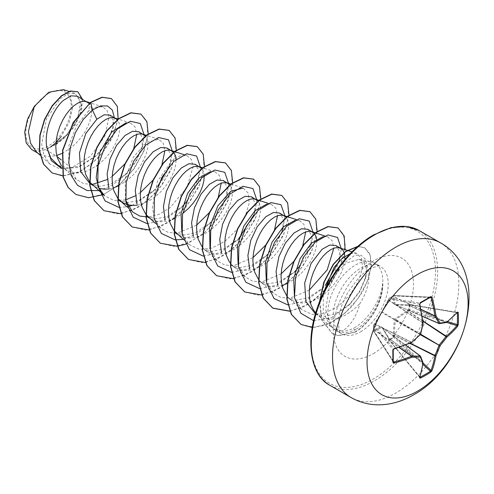 <?xml version="1.0" encoding="UTF-8"?>
<svg xmlns="http://www.w3.org/2000/svg" width="494" height="494" viewBox="0 0 494 494"><rect width="100%" height="100%" fill="white"/><g stroke="black" fill="none" stroke-linecap="round" stroke-linejoin="round"><path stroke-width="0.37" stroke-dasharray="2.47 1.85" d="M374.174 324.657A0.766 0.58 40.4 0 1 374.816 324.225L389.111 299.123A0.766 0.611 -80.7 0 1 389.488 298.141L393.903 295.591A0.766 0.537 -87.4 0 1 394.601 295.955L394.095 297.042L395.114 304.477L408.18 304.965L409.693 304.458L409.859 309.905L409.52 310.905L407.822 311.3L395.404 319.643L394.095 335.08L394.601 336.747L393.625 336.988A0.766 0.426 -116.3 0 0 393.903 337.544L389.488 340.088A0.766 0.457 -123.8 0 1 389.167 339.563L393.625 336.988L393.162 335.062L394.274 320.019L394.873 318.988L407.34 310.504L409.242 309.936L409.242 304.792L407.34 305.261L394.873 304.854L394.274 304.508L393.162 297.073L393.625 295.77L389.167 298.345L382.035 311.578L373.544 325.398L373.544 330.548L374.44 329.492L381.436 326.744L382.035 327.09L388.624 337.68L389.111 339.915L388.611 338.248L382.121 327.652L374.878 330.319L374.193 331.301A0.766 0.537 -32.6 0 1 373.532 330.894L373.532 325.781L393.175 349.777A141.895 44.337 76.6 0 1 393.175 361.645L393.811 362.034M419.962 377.027L389.111 339.915L419.672 376.965A0.766 0.568 17.6 0 1 419.82 377.484M374.44 324.255A0.766 0.377 28.4 0 1 374.458 324.107L373.655 325.114A0.766 0.766 0 0 0 373.476 325.577A0.766 0.475 1.6 0 1 373.544 325.398A0.766 0.58 40.4 0 1 374.193 324.959L374.816 324.225L411.576 342.416A142.136 74.6 175.8 0 1 393.811 348.925L393.175 349.777A0.766 0.414 -1.3 0 1 393.236 349.925M393.249 361.157L374.193 331.301A0.766 0.556 -142.3 0 1 373.544 330.548A0.766 0.408 -1.5 0 0 373.47 330.727L373.476 325.589A0.766 0.766 0 0 0 373.476 325.589A0.766 0.475 1.6 0 0 373.532 325.781A0.766 0.611 -39.3 0 1 374.193 324.959L393.996 349.005M48.498 93.483A32.11 18.537 120 0 0 25.793 132.806A32.11 18.537 120 0 0 48.498 145.915A32.11 18.537 120 0 0 71.204 106.593A32.11 18.537 120 0 0 48.498 93.483M382.702 283.834L382.819 283.902A38.822 22.415 -60 0 1 355.371 331.999A38.822 22.415 -60 0 1 354.76 332.345L353.753 328.084C349.746 330.282 345.825 331.283 342.002 331.085C344.608 329.881 347.325 327.516 350.16 324.008C354.408 318.716 357.724 311.745 360.114 303.088A34.716 20.044 -60 0 0 362.911 261.246L359.021 259.294L347.023 262.87C339.718 268.112 333.814 276.202 329.313 287.144L325.688 309.787L332.061 327.201L336.76 330.974A38.878 22.446 -60 0 1 335.883 330.511A38.878 22.446 -60 0 1 332.548 327.775A38.878 22.446 -60 0 1 331.036 295.974A38.878 22.446 -60 0 1 355.322 265.099A38.878 22.446 -60 0 1 370.722 261.653A38.878 22.446 -60 0 1 374.761 263.172A38.878 22.446 -60 0 1 382.702 283.834L382.578 283.433A38.822 22.415 -60 0 1 355.137 331.863A38.822 22.415 -60 0 1 354.525 332.215L338.112 335.556L332.061 333.351L338.347 335.692L354.76 332.345L355.594 329.442C348.745 333.129 342.472 333.641 336.76 330.974M382.819 283.902C382.282 300.605 370.049 321.403 356.205 329.097L355.594 329.442M382.578 283.433C381.263 299.667 368.228 320.044 354.365 327.738L353.753 328.084M315.271 313.801L324.805 316.265L335.698 313.857L350.37 303.699L359.842 291.571L365.375 278.684L366.27 268.038L362.911 261.246M315.685 312.924L320.322 316.716L324.922 318.599L330.041 319.278L335.531 318.741L341.2 317.031C348.177 314.135 354.482 309.485 360.114 303.088M36.272 151.738L39.409 154.023L47.128 156.462L56.001 155.703L45.565 149.682A34.716 20.044 120 0 0 48.647 148.126A34.716 20.044 120 0 0 48.795 148.039L65.214 136.968L76.978 120.697L81.177 105.234L77.305 96.244M57.045 156.542L56.001 155.703L56.779 155.48M58.181 165.373L68.283 168.108L79.793 166.114L96.454 155.456L107.056 142.395L112.731 129.07L113.132 120.19L109.927 115.083M61.318 165.465L63.751 168.102L66.925 170.418L71.519 172.301L76.644 172.98L82.128 172.443L87.796 170.733L96.386 166.064M90.032 183.762L99.782 186.3L110.903 184.071L126.445 173.647L136.344 161.18L141.963 148.077L142.568 137.764L138.82 131.762M89.476 181.718L89.717 182.027M91.903 184.361L95.076 186.676L99.121 188.405M109.199 188.899L113.089 187.992M118.183 200.014L127.927 202.54L139.061 200.329L154.603 189.906L164.521 177.402L170.121 164.323L170.714 154.005L166.978 148.015M117.628 197.971L117.868 198.279M137.381 205.146L144.112 203.244L149.775 200.441L155.264 196.68L160.383 192.117L164.984 186.954L168.917 181.403L172.066 175.703L174.345 170.084L175.691 164.792L176.086 159.42M146.341 216.273L156.055 218.799L167.219 216.582L182.755 206.165L192.672 193.66L198.273 180.582L198.872 170.288L195.13 164.274M145.786 214.229L146.026 214.538M148.219 216.872L151.386 219.188L155.987 221.071L161.112 221.744L166.595 221.207L172.264 219.497M174.493 232.526L184.237 235.064L195.371 232.841L210.913 222.411L220.812 209.938L226.431 196.834L227.036 186.528L223.288 180.526M173.937 230.482L174.184 230.791M176.37 233.125L179.544 235.44L184.145 237.324L189.27 238.003L194.753 237.466L200.422 235.755L206.091 232.952L211.574 229.185L216.699 224.628L221.293 219.466L225.227 213.914L228.376 208.209L230.655 202.596L232.007 197.304L232.415 192.555L231.896 188.547L229.926 184.737M202.095 246.741L204.528 249.384L207.702 251.693L202.651 248.778L212.395 251.304L223.529 249.093L239.065 238.67L248.982 226.178L254.583 213.093L255.182 202.768L251.44 196.785M207.702 251.693L212.297 253.583L217.422 254.256L222.905 253.718L228.574 252.008L234.242 249.204L239.726 245.444L244.851 240.881L249.451 235.718L253.385 230.167L256.534 224.467L258.807 218.854L260.159 213.556L260.566 208.808L260.054 204.806L258.084 200.996M230.494 263.302L232.68 265.636L235.854 267.952L230.809 265.037L240.522 267.563L251.681 265.346L267.223 254.929L277.146 242.418L282.741 229.346L283.334 219.052L279.598 213.038M235.854 267.952L240.454 269.835L245.58 270.514L251.063 269.977L256.732 268.261L262.4 265.463L267.884 261.697L273.009 257.139L277.609 251.971L281.537 246.426L284.686 240.72L286.965 235.107L288.317 229.815L288.724 225.066L288.206 221.059L286.236 217.249M258.405 279.252L260.838 281.889L264.012 284.204L258.961 281.29L268.699 283.828L279.839 281.605L295.375 271.181L305.273 258.708L310.893 245.604L311.504 235.305L307.75 229.296M264.012 284.204L268.613 286.094L273.732 286.767L282.018 285.526M286.563 295.505L288.99 298.148L292.164 300.463L287.119 297.549L296.863 300.074L307.99 297.857L323.533 287.434L333.444 274.948L339.051 261.857L339.65 251.526L335.908 245.549M292.164 300.463L296.764 302.347L301.89 303.026L307.373 302.489L313.042 300.772L318.71 297.975L324.194 294.208L329.319 289.651L333.919 284.482L337.847 278.937L340.996 273.231L343.274 267.618L344.985 259.424M62.028 153.43L70.796 147.91L75.922 143.353L80.516 138.184L84.449 132.639L87.599 126.933L89.877 121.32L91.229 116.028L91.637 111.273L91.118 107.272L89.148 103.462M98.281 164.687L104.073 159.605L108.674 154.443L112.607 148.892L115.757 143.192L118.029 137.573L119.381 132.281L119.789 127.532L119.276 123.531L117.306 119.715M118.338 185.942L127.106 180.421L132.231 175.858L136.832 170.696L140.759 165.144L143.908 159.445L146.187 153.832L147.539 148.533L147.947 143.785L147.428 139.783L145.464 135.974M174.648 218.453L182.749 213.451M204.238 175.673L203.738 172.295L201.774 168.485M287.267 283.476L296.042 277.955L301.161 273.392L305.761 268.23L309.695 262.678L312.844 256.979L315.116 251.36L316.469 246.068L316.858 240.695M90.612 102.332L88.198 111.36L95.941 107.062L102.61 106.871L107.019 110.335L109.069 116.874L104.913 135.998L90.785 155.919L71.26 168.022L59.484 168.738L49.875 164.045L44.194 155.752L41.7 144.588L46.485 118.795L60.429 98.565L68.209 93.78L74.915 93.354L80.578 101.468L77.879 117.226L66.863 134.627L50.363 147.138L55.989 142.426M63.362 89.667L70.444 95.947L72.538 107.754L69.172 122.358L61.194 136.43A34.506 19.921 120 0 1 38.304 151.183L31.696 149.571M71.26 168.022L61.361 160.031M38.304 151.183L45.565 149.682M114.299 117.603L113.231 126.983L106.753 142.26L95.546 156.326L78.114 167.552L61.509 168.417M118.159 119.048L111.761 138.944L98.263 158.068L80.652 171.504L62.787 175.907M82.442 99.214L81.263 112.021L74.217 126.779L62.652 139.821L48.795 148.039M111.36 98.584L117.097 106.321L117.912 119.005L113.564 134.436L104.574 150.096L92.156 163.483L78.009 172.505L64.029 175.79L52.043 172.869M77.811 91.779L82.405 100.529L79.96 115.077L70.833 130.972L57.131 143.612M55.859 144.409L48.875 148.015M50.363 147.138L50.74 147.051M342.002 331.085L330.776 326.738L323.249 312.628L323.286 293.133M350.265 253.595L356.625 253.366L361.676 258.467L362.442 268.483L358.409 281.481L349.956 294.906L338.205 306.206L324.854 313.19L311.949 314.388L301.488 309.448L294.473 297.542M323.224 236.552L327.59 236.824L332.159 240.732L333.833 248.216M309.287 290.126L289.731 298.265L280.74 297.407L273.336 293.195L266.315 281.29M295.072 220.293L299.432 220.571L304.001 224.474L305.681 231.958M302.705 246.012L293.825 261.412M281.129 273.874L261.61 282.006L252.601 281.166L245.178 276.943L238.164 265.037M266.902 204.041L271.28 204.312L275.837 208.202L277.523 215.705M274.541 229.772L265.673 245.154M252.977 257.621L233.452 265.747L224.492 264.92L217.027 260.684L210.006 248.76M231.062 184.169L243.122 188.06L248.266 193.191L249.137 203.256L245.209 216.279L236.879 229.704L225.233 241.06L212.031 248.074L199.28 249.34L188.869 244.431L181.854 232.538M210.605 171.529L214.964 171.801L219.527 175.697L221.213 183.194M218.237 197.254L217.798 198.322M210.104 211.66L209.363 212.642M196.661 225.11L177.087 233.242L168.121 232.39L160.717 228.172L154.826 219.552L152.337 207.918L157.469 181.347L171.931 160.735L179.94 155.9L186.812 155.548L191.339 159.383L193.055 166.688L186.973 187.603L169.936 207.77L159.204 214.248L148.391 217.033M125.544 200.021L125.124 178.661L133.38 157.123L146.446 142.42L158.654 139.296L163.224 143.198L164.91 150.682M161.927 164.737L161.489 165.811M153.795 179.155L153.047 180.137M140.352 192.598L135.356 195.84M125.525 199.903L113.91 200.41L104.401 195.661M126.131 122.765L130.502 123.037L135.053 126.921L136.752 134.424M133.763 148.496L124.896 163.878M112.2 176.346L107.198 179.588M92.088 184.521L83.449 183.558L76.249 179.408L68.635 165.058L68.981 145.322L76.496 125.637L88.198 111.36M98.806 190.604L111.922 185.423L124.358 175.722L135.955 160.828L142.772 144.958L144.162 134.856M118.838 207.357L127.112 206.825M132.009 205.461L152.516 191.975L157.919 185.979M169.343 166.194L170.924 161.211L172.32 151.115M146.99 223.615L163.959 220.17L180.668 208.233L182.582 206.257M186.071 202.237L199.082 177.47L200.478 167.367M183.422 239.337L196.464 234.137L208.826 224.486L220.423 209.592L227.24 193.722L228.629 183.626M203.306 256.127L220.268 252.681L238.293 239.405M253.811 214.958L255.392 209.981L256.787 199.879M231.458 272.379L248.426 268.934L265.142 256.991L275.164 244.635L281.969 231.211M283.068 227.925L284.939 215.897M259.616 288.632L276.578 285.192L294.597 271.922M298.697 267.26L311.702 242.492L313.097 232.39M287.767 304.891L304.736 301.445L321.452 289.503L325.206 285.476M339.384 260.437L341.249 248.649M313.622 320.705L331.326 317.722L348.634 305.434L359.564 291.324L365.937 276.591L367.27 266.698L365.579 259.325L361.275 255.305L355.044 255.108L340.434 265.858L329.313 287.144M103.289 194.661L119.739 184.472L133.979 169.034L143.921 151.121L148.212 133.923M120.894 213.754L140.049 206.467L157.821 190.808L170.72 170.547L176.346 150.497M149.046 230.013L168.287 222.671L186.114 206.9L198.996 186.534L204.522 166.435M185.553 244.264L202.559 234.582L217.49 219.101L228.037 200.755L232.655 183.002M205.362 262.524L224.597 255.182L242.424 239.411L255.312 219.046L260.838 198.946M233.681 278.758L252.885 271.354L270.65 255.583L283.488 235.249L288.99 215.199M261.672 295.035L280.907 287.693L298.734 271.922L311.621 251.557L317.148 231.458M289.997 311.269L308.688 304.181L326.126 289.07L339.032 269.415L345.108 249.649M312.257 327.516L325.805 325.145L339.6 317.704L352.185 306.261L362.256 292.374L368.857 277.844L371.439 264.525L369.957 254.095L364.85 247.852L357.699 246.469M319.803 301.136L321.767 319.661L332.295 333.487M75.761 194.383L89.216 197.606L104.753 193.796L120.277 183.682L133.707 168.948L143.279 151.979L147.811 135.492L146.879 122.142L140.895 114.095M103.925 210.642L117.381 213.859L132.911 210.049L148.435 199.934L161.865 185.194L171.437 168.226L175.969 151.744L175.037 138.394L169.047 130.354M132.077 226.894L145.532 230.118L161.063 226.308L176.586 216.193L190.017 201.459L199.595 184.49L204.121 168.003L203.188 154.653L197.205 146.607M160.235 243.153L173.69 246.37L189.221 242.56L204.744 232.446L218.181 217.706L227.753 200.737L232.279 184.256L231.346 170.905L225.357 162.859M188.387 259.406L201.842 262.629L217.372 258.819L232.896 248.704L246.333 233.971L255.904 217.002L260.431 200.515L259.504 187.164L253.515 179.118M216.545 275.664L230 278.882L245.53 275.072L261.054 264.957L274.491 250.217L284.062 233.248L288.589 216.767L287.656 203.417L281.666 195.371M244.697 291.917L258.152 295.14L273.688 291.324L289.212 281.209L302.643 266.476L312.214 249.507L316.747 233.026L315.814 219.676L309.824 211.63M289.929 311.109L303.199 306.947L316.327 298.345L328.059 286.329L337.279 272.299L343.151 257.862L345.195 244.684L343.349 234.286L337.976 227.882M301.013 324.428L314.45 327.355L329.782 323.261L344.861 313.184L357.718 298.895L366.758 282.735L370.969 267.291L370.092 254.978L364.615 247.716L357.897 246.302M319.501 301.896L321.656 319.877L332.061 333.351M456.888 312.511A142.136 74.6 175.8 0 1 446.236 322.409L408.007 304.878L409.347 304.483L456.888 312.511A0.766 0.568 -137.6 0 0 457.407 312.375L409.693 304.458A0.766 0.766 0 0 0 409.347 304.483L409.242 304.792A0.766 0.457 3.8 0 1 409.859 304.804L457.086 312.727M446.545 322.415A0.766 0.519 -128.7 0 1 446.236 322.409A0.766 0.469 -65.4 0 1 446.033 322.477A0.766 0.636 -101.1 0 0 446.341 322.508M407.902 305.187L407.698 304.922A0.766 0.408 -87.4 0 1 407.822 304.965L446.033 322.477A142.056 37.069 -167.6 0 1 439.215 323.589L395.404 304.644A0.766 0.5 -90.9 0 0 395.231 304.6L395.231 304.6A0.766 0.5 -90.9 0 0 394.873 304.854M431.027 297.579L430.373 297.221A141.895 44.337 163.4 0 1 425.353 300.204A141.895 44.337 163.4 0 1 420.091 303.155L419.672 304.131A142.136 74.6 64.2 0 1 422.92 322.767A0.766 0.488 -56.3 0 1 422.876 323.033A142.056 99.603 87.7 0 1 420.437 334.098A0.766 0.5 -60 0 1 420.141 334.605A142.056 99.603 152.3 0 1 411.78 342.249A0.766 0.488 -63.7 0 1 411.576 342.416A0.766 0.352 67.2 0 0 411.823 342.472M382.035 327.09A0.766 0.5 -29.1 0 0 382.121 327.652L420.437 356.118A142.056 37.069 47.6 0 1 422.876 362.584A0.766 0.469 -54.6 0 1 422.92 362.794A142.136 74.6 64.2 0 1 419.672 376.965M423.099 363.084L394.601 336.747L393.903 337.544L422.907 364.35M388.624 299.691A0.766 0.377 31.6 0 0 388.5 299.784L388.5 299.784A0.766 0.377 31.6 0 0 388.611 300.21L423.037 323.119M423.092 322.959A0.766 0.352 -7.2 0 0 422.92 322.767L388.784 300.037A0.766 0.58 -160.4 0 1 388.648 299.494L388.648 299.494A0.766 0.58 -160.4 0 1 388.84 299.259M382.035 311.578A0.766 0.315 23.9 0 0 381.967 311.646A0.766 0.315 23.9 0 0 382.121 311.98L420.629 334.308M419.838 304.255L389.111 299.123A0.766 0.58 -160.4 0 1 389.167 298.345A0.766 0.475 -121.6 0 1 389.297 298.185A0.766 0.766 0 0 0 388.976 298.58L381.467 312.517A0.766 0.315 36.1 0 1 381.831 312.48L420.425 334.666M381.436 312.609A0.766 0.315 36.1 0 1 381.467 312.517L374.458 324.107A0.766 0.377 28.4 0 1 374.878 323.984L411.934 342.348M429.984 297.53L394.601 295.955A0.766 0.556 22.3 0 0 393.625 295.77A0.766 0.408 -118.5 0 1 393.743 295.616L389.297 298.185A0.766 0.475 -121.6 0 1 389.488 298.141L420.091 303.155A0.766 0.414 61.3 0 0 420.252 303.131M420.894 309.33L394.212 296.9A0.766 0.556 22.2 0 0 393.236 296.721M420.937 309.547L394.095 297.042A0.766 0.679 -3.1 0 0 393.162 297.073M422.117 316.154L395.114 304.477A0.766 0.636 -15.3 0 0 394.274 304.508M374.174 329.739A0.766 0.556 -142.2 0 0 374.816 330.492L398.924 347.381M422.129 316.246L395.194 304.6L407.698 304.922A0.766 0.408 -87.4 0 0 407.34 305.261M374.44 329.492A0.766 0.679 -116.9 0 0 374.878 330.319L399.133 347.313M381.436 326.744A0.766 0.636 -104.7 0 0 381.831 327.485L405.444 345.028M388.624 337.68A0.766 0.408 -32.6 0 0 388.512 338.162L381.979 327.491L405.531 344.997M388.84 338.205L388.512 338.162A0.766 0.408 -32.6 0 0 388.611 338.248L422.876 362.584A0.766 0.636 -18.9 0 1 423.055 362.831M419.814 377.502L389.105 340.119A0.766 0.766 0 0 1 388.951 339.81L388.784 338.557L422.92 362.794A0.766 0.519 8.7 0 1 423.086 363.053M446.582 322.415L409.52 310.905L409.242 309.936A0.766 0.426 -3.7 0 1 409.859 309.905L447.583 321.619M422.815 320.847L408.18 311.232L407.902 310.263M422.858 321.18L407.822 311.3L407.34 310.504M420.653 334.222L394.873 318.988M420.363 334.728L394.274 320.019M393.236 335.667L394.212 335.42L409.859 343.293M410.168 343.163L394.095 335.08L393.162 335.062M393.243 361.892L373.594 331.116A0.766 0.766 0 0 1 373.476 330.745A0.766 0.766 0 0 0 373.476 330.745A0.766 0.408 -1.5 0 0 373.532 330.875A0.766 0.537 -32.6 0 1 373.532 330.875L393.175 361.645M440.364 242.789A89.334 51.58 -60 0 1 454.06 314.375A89.334 51.58 -60 0 1 395.7 393.094A89.334 51.58 -60 0 1 351.03 397.522M329.782 385.252A89.334 51.58 120 0 0 374.452 380.825A89.334 51.58 120 0 0 432.812 302.106A89.334 51.58 120 0 0 419.116 230.519M373.365 235.57A87.802 50.691 120 0 0 311.282 343.108A87.802 50.691 120 0 0 373.365 378.954A87.802 50.691 120 0 0 435.455 271.416A87.802 50.691 120 0 0 373.365 235.57M360.731 331.709A38.878 22.446 120 0 0 386.135 297.45A38.878 22.446 120 0 0 380.17 266.297A38.878 22.446 120 0 0 360.731 268.223A38.878 22.446 120 0 0 335.333 302.482A38.878 22.446 120 0 0 341.292 333.635A38.878 22.446 120 0 0 360.731 331.709M373.365 353.593A56.748 32.765 120 0 0 413.49 284.093A56.748 32.765 120 0 0 373.365 260.931A56.748 32.765 120 0 0 333.24 330.424A56.748 32.765 120 0 0 373.365 353.593M430.62 297.153L394.144 295.523A0.766 0.766 0 0 0 393.743 295.616A0.766 0.408 -118.5 0 1 393.903 295.591L430.373 297.221M335.883 330.511L341.292 333.635C342.577 334.555 336.402 333.061 339.489 313.894C340.94 306.78 343.818 299.494 348.109 292.047L357.699 279.011C361.935 274.51 365.924 271.212 369.666 269.107C383.789 263.123 378.54 267.334 380.17 266.297L374.761 263.172M359.027 259.27L370.722 261.653M315.4 313.875L320.322 316.716M61.41 167.238L66.925 170.418M93.378 185.695L95.076 186.676M149.688 218.206L151.386 219.188M177.846 234.459L179.544 235.44M312.208 231.865L312.801 232.211M49.875 164.045L40.07 155.178M74.915 93.347L68.95 91.427M37.723 153.054L39.409 154.023M330.776 326.738L317.148 314.4M356.625 253.36L351.969 251.86M301.482 309.448L288.99 298.148M327.59 236.824L324.712 235.897M273.33 293.195L260.838 281.889M299.432 220.571L296.554 219.639M245.178 276.943L232.68 265.636M271.28 204.312L268.396 203.386M217.02 260.684L204.528 249.384M188.869 244.431L183.509 239.584M214.964 171.801L202.614 167.824M160.711 228.172L155.351 223.325M186.812 155.548L183.935 154.622M132.553 211.92L127.193 207.072M158.654 139.289L146.304 135.313M130.502 123.037L118.437 119.147M76.243 179.408L63.751 168.102M102.61 106.865L89.994 102.801M332.048 327.207L332.548 327.775M124.358 175.722L126.458 173.66M142.772 144.958L141.969 148.077M152.516 191.975L154.616 189.912M170.924 161.211L170.121 164.323M180.668 208.233L182.768 206.171M199.082 177.47L198.279 180.582M208.826 224.486L210.926 222.424M227.24 193.722L226.437 196.834M236.978 240.745L239.077 238.682M255.392 209.981L254.589 213.093M265.142 256.991L267.235 254.935M283.55 226.233L282.747 229.346M293.294 273.25L295.387 271.194M311.702 242.492L310.899 245.604M321.452 289.503L323.545 287.446M339.86 258.739L339.057 261.857M348.634 305.434L350.37 303.699M365.937 276.591L365.381 278.684M96.46 155.462L95.546 156.326M112.731 129.07L113.231 126.983"/><path stroke-width="0.74" d="M419.962 377.027L420.091 377.188A0.766 0.432 63.3 0 1 420.369 378.157L419.567 377.762A142.902 75.002 -115.8 0 0 422.833 363.516A142.822 37.272 -132.4 0 0 420.375 357.02A142.822 51.642 -159.2 0 1 411.965 357.242A142.902 89.383 -175.5 0 1 394.107 363.065L392.804 362.244A142.655 44.577 -103.4 0 0 392.804 350.308L394.107 348.634A142.902 75.002 -4.2 0 0 411.965 342.089A142.822 100.14 -27.7 0 0 420.375 334.401A142.822 100.14 -92.3 0 0 422.833 323.274A142.902 75.002 -115.8 0 0 419.567 304.539L420.369 302.569A142.655 44.571 -16.6 0 0 425.661 299.599A142.655 44.571 -16.6 0 0 430.706 296.604A0.766 0.469 58.6 0 1 430.564 297.178L430.564 297.178A0.766 0.469 58.6 0 1 430.373 297.221L431.027 297.579L430.373 297.221M420.091 377.188A141.895 107.037 24.3 0 0 430.373 371.253L431.027 370.414A142.136 88.901 -124.5 0 0 434.893 355.884A0.766 0.395 -63.3 0 1 434.936 355.618A142.056 113.898 -99.6 0 0 438.925 345.448A0.766 0.383 -60 0 1 439.215 344.942A142.056 113.898 -20.4 0 0 446.033 336.402A0.766 0.395 -56.7 0 1 446.236 336.235A142.136 88.901 4.5 0 0 456.888 325.62L457.29 324.632A0.766 0.451 3.4 0 0 458.265 324.453L457.524 326.454A142.902 89.383 -175.5 0 1 446.817 337.124A142.822 114.515 159.6 0 1 439.963 345.707A142.822 114.515 80.4 0 1 435.955 355.939A142.902 89.383 55.5 0 1 432.065 370.549L430.706 372.192A142.655 107.612 -155.7 0 1 425.661 375.304A142.655 107.612 -155.7 0 1 420.369 378.157M417.584 391.143A71.469 41.261 -60 0 1 367.048 361.966A71.469 41.261 -60 0 1 417.584 274.436A71.469 41.261 -60 0 1 468.114 303.612A71.469 41.261 -60 0 1 417.584 391.143M430.706 296.604L432.065 297.32A142.902 89.383 55.5 0 1 435.955 315.697A142.822 51.642 39.2 0 1 439.963 323.088A142.822 37.266 12.4 0 0 446.817 321.971A142.902 75.002 -4.2 0 0 457.524 312.017L458.265 312.517A142.655 107.612 35.7 0 1 458.438 318.525A142.655 107.612 35.7 0 1 458.265 324.453M344.985 259.424L344.516 253.57L343.126 250.489L340.959 248.463L335.908 245.549L329.696 245.055L322.069 249.303L311.09 263.463L304.687 282.963L305.934 301.643L315.4 313.875M340.959 248.463L338.118 247.593L334.753 247.932L331.029 249.489L327.121 252.218L323.212 256.034L319.488 260.813L316.123 266.389L313.282 272.571L311.109 279.135L309.719 285.853L309.207 292.485L309.615 298.796L310.961 304.557L313.239 309.577L315.685 312.924M56.779 155.48L62.028 153.43M89.148 103.462L77.305 96.244L71.222 95.817L63.726 100.146C53.111 108.902 43.929 130.447 46.732 147.021L50.771 158.031L58.181 165.373L61.41 167.238M87.555 102.165L84.721 101.295L81.356 101.634L77.632 103.19L73.723 105.92L69.815 109.736L66.085 114.515L62.726 120.091L59.885 126.273L57.712 132.837L56.322 139.555L55.803 146.187L56.211 152.498L57.563 158.259L61.318 165.465M117.306 119.715L109.927 115.083L104.104 114.787L96.83 119.258L85.814 133.479L79.454 152.899L80.67 171.591L90.032 183.762L93.378 185.695M115.713 118.424L112.873 117.553L109.507 117.893L105.784 119.443L101.875 122.172L97.966 125.989L94.243 130.768L90.877 136.344L88.037 142.525L85.863 149.095L84.48 155.808L83.961 162.44L84.369 168.75L85.721 174.518L89.476 181.718M89.717 182.027L104.401 195.667L98.905 187.936L96.2 177.544L99.479 153.146L111.576 132.182L126.131 122.765M99.121 188.405L104.802 189.239L109.199 188.899M113.089 187.992L118.338 185.942M145.464 135.974L138.82 131.762L132.596 131.268L124.982 135.517L116.485 145.452L109.977 159.099L107.112 174.135L108.834 187.874M143.871 134.677L141.031 133.806L137.665 134.146L133.942 135.702L130.033 138.431L126.124 142.247L122.401 147.027L119.035 152.603L116.195 158.784L114.021 165.348L112.632 172.066L112.113 178.698L112.527 185.009L113.873 190.77L117.628 197.971M117.868 198.279L120.061 200.613L123.234 202.929L127.835 204.812L132.954 205.492L137.381 205.146M173.616 152.226L166.978 148.015L160.766 147.521L153.14 151.769L144.656 161.674L138.129 175.364L135.27 190.369L136.98 204.047M172.023 150.936L169.183 150.065L165.817 150.404L162.094 151.954L158.185 154.684L154.276 158.5L150.553 163.279L147.187 168.855L144.347 175.037L142.179 181.601L140.79 188.319L140.271 194.951L140.679 201.262L142.031 207.029L145.786 214.229M146.026 214.538L155.351 223.325M201.774 168.485L195.13 164.274L188.93 163.767L181.292 168.022L172.795 177.926L166.311 191.549L163.446 206.548L165.101 220.213M200.181 167.188L197.341 166.317L193.975 166.657L190.252 168.213L186.343 170.936L182.434 174.759L178.711 179.538L175.345 185.114L172.505 191.295L170.331 197.859L168.942 204.578L168.429 211.21L168.837 217.514L170.189 223.282L173.937 230.482M174.184 230.791L183.509 239.584M229.926 184.737L223.288 180.526L217.057 180.032L209.45 184.281L200.972 194.185L194.469 207.776L191.586 222.763L193.265 236.49M228.333 183.441L225.492 182.576L222.133 182.91L218.404 184.466L214.495 187.195L210.586 191.011L206.863 195.791L203.503 201.367L200.663 207.548L198.489 214.112L197.1 220.83L196.581 227.462L196.989 233.773L198.341 239.541L202.095 246.741M258.084 200.996L251.44 196.785L245.228 196.291L237.602 200.533L229.055 210.506L222.541 224.288L219.737 239.38L221.534 253.076M256.491 199.7L253.65 198.829L250.285 199.168L246.562 200.725L242.653 203.448L238.744 207.27L235.021 212.043L231.655 217.626L228.815 223.807L226.641 230.371L225.258 237.089L224.739 243.721L225.147 250.026L226.499 255.793L228.771 260.813L230.494 263.302M286.236 217.249L279.598 213.038L273.398 212.506L265.76 216.792L257.232 226.734L250.742 240.417L247.908 255.46L249.618 269.131M284.643 215.952L281.808 215.088L278.443 215.421L274.72 216.977L270.811 219.707L266.902 223.523L263.172 228.302L259.813 233.878L256.973 240.059L254.799 246.623L253.41 253.342L252.891 259.974L253.299 266.285L254.651 272.046L258.405 279.252M282.018 285.526L287.267 283.476M312.208 231.865L307.75 229.296L301.544 228.765L293.918 233.044L285.433 242.962L278.937 256.553L276.066 271.533L277.733 285.266M314.394 233.508L311.547 231.655L309.96 231.34L306.595 231.68L302.871 233.23L298.963 235.959L295.054 239.775L291.33 244.555L287.965 250.137L285.124 256.312L282.951 262.882L281.568 269.601L281.049 276.226L281.457 282.537L282.809 288.305L286.563 295.505M96.386 166.064L98.281 164.687M176.086 159.42L175.586 156.042L173.783 152.418M172.264 219.497L174.648 218.453M182.749 213.451L188.541 208.369L193.142 203.207L197.075 197.656L200.218 191.956L202.497 186.343L203.849 181.045L204.238 175.673M316.858 240.695L316.364 237.318L314.561 233.693M55.989 142.426L61.194 136.43M37.723 153.054L31.696 149.571L26.188 142.902L24.7 132.114L27.541 119.208L34.24 106.476L48.807 92.255L63.362 89.667M34.24 106.476L28.43 131.682L30.579 143.186L36.272 151.738L40.07 155.178M61.361 160.031L57.045 156.542M96.83 119.258L92.397 110.032L100.665 105.895L107.618 106L112.366 110.119L114.299 117.603M61.509 168.417L51.345 160.674L46.732 147.021M98.806 190.604L87.055 190.499L77.515 185.281L71.222 175.506L68.802 162.341L70.352 147.397L75.446 132.509L83.208 119.529L92.397 110.032L90.847 102.468L102.227 97.349L111.477 98.652L117.294 106.346L118.159 119.048M62.787 175.907L52.16 172.937L43.663 164.181L39.569 151.003L40.094 135.368L44.75 119.542L52.45 105.772L61.657 95.892L70.691 91.124L77.929 91.847L82.442 99.214M90.612 102.332L73.198 122.456L62.547 150.361L63.127 177.155L68.018 187.374L75.878 194.451L68.252 187.51L63.362 177.29L62.781 150.497L73.433 122.592L90.612 102.332L101.992 97.213L111.36 98.584M52.043 172.869L43.429 164.045L39.335 150.868L39.86 135.233L44.516 119.412L52.216 105.636L61.423 95.756L70.457 90.989L77.811 91.779M57.131 143.612L55.859 144.409M323.286 293.133L334.135 267.297L342.169 258.356L350.265 253.595M294.473 297.542L293.671 278.443L300.148 258.56L311.331 243.239L323.224 236.552M333.833 248.216L327.232 269.81L309.287 290.126M266.315 281.29L265.519 262.166L271.99 242.319L283.173 226.987L295.072 220.293M305.681 231.958L302.705 246.012M293.825 261.412L281.129 273.874M238.164 265.037L237.355 245.938L243.826 226.079L254.99 210.765L266.902 204.041M277.523 215.705L274.541 229.772M265.673 245.154L252.977 257.621M210.006 248.76L209.586 227.45L217.854 205.875L230.883 191.209L243.122 188.06M181.854 232.538L181.039 213.464L187.535 193.524L198.693 178.235L210.605 171.529M221.213 183.194L218.237 197.254M217.798 198.322L210.104 211.66M209.363 212.642L196.661 225.11M148.391 217.033L139.722 216.057L132.559 211.92L125.544 200.021M164.91 150.682L161.927 164.737M161.489 165.811L153.795 179.155M153.047 180.137L140.352 192.598M135.356 195.84L125.525 199.903M136.752 134.424L133.763 148.496M124.896 163.878L112.2 176.346M107.198 179.588L92.088 184.521M144.162 134.856L140.302 123.525L130.373 121.24L117.479 128.922L105.512 144.946L98.102 165.564L97.732 185.843L105.068 200.947L118.838 207.357M127.112 206.825L132.009 205.461M157.919 185.979L169.343 166.194M172.32 151.115L168.46 139.783L158.525 137.499L145.637 145.18L133.67 161.205L126.26 181.817L125.884 202.095L133.226 217.199L146.99 223.615M182.582 206.257L186.071 202.237M200.478 167.367L196.618 156.036L186.683 153.751L173.789 161.433L161.822 177.457L154.412 198.075L154.042 218.354L161.384 233.458L175.148 239.868M175.358 239.886L183.422 239.337M228.629 183.626L224.77 172.295L214.834 170.01L201.947 177.692L189.98 193.716L182.57 214.328L182.193 234.607L189.535 249.711L203.306 256.127M238.293 239.405L253.811 214.958M256.787 199.879L252.928 188.547L242.992 186.263L230.105 193.944L218.132 209.969L210.722 230.581L210.351 250.866L217.693 265.97L231.458 272.379M281.969 231.211L283.068 227.925M284.939 215.897L280.981 204.707L271.002 202.552L258.127 210.327L246.21 226.376L238.855 246.969L238.522 267.192L245.87 282.247L259.616 288.632M294.597 271.922L298.697 267.26M313.097 232.39L309.238 221.059L299.302 218.774L286.415 226.456L274.448 242.48L267.038 263.092L266.661 283.371L274.003 298.481L287.767 304.891M325.206 285.476L339.384 260.437M341.249 248.649L337.526 237.447L327.905 234.934L315.302 242.035L303.372 257.331L295.61 277.369L294.473 297.542L300.797 313.208L313.622 320.705M75.878 194.451L88.593 197.748L103.289 194.661M148.212 133.923L146.879 121.592L141.012 114.163L131.058 112.904L119.005 118.721L106.951 130.885L96.997 147.7L90.933 166.756L89.945 185.312L94.453 200.694L104.043 210.71L120.894 213.754M176.346 150.497L175.074 137.956L169.164 130.416L159.21 129.162L147.156 134.979L135.103 147.144L125.155 163.959L119.091 183.008L118.103 201.564L122.611 216.94L132.194 226.962L149.046 230.013M204.522 166.435L203.188 154.103L197.322 146.675L187.368 145.415L175.314 151.232L163.261 163.397L153.313 180.211L147.243 199.267L146.255 217.823L150.763 233.199L160.352 243.221L177.204 246.265M177.371 246.247L185.553 244.264M232.655 183.002L231.383 170.467L225.474 162.927L215.52 161.674L203.466 167.491L191.413 179.655L181.465 196.47L175.401 215.526L174.413 234.076L178.921 249.458L188.504 259.474L205.362 262.524M260.838 198.946L259.498 186.615L253.632 179.186L243.684 177.926L231.63 183.743L219.571 195.908L209.623 212.723L203.559 231.779L202.565 250.328L207.072 265.71L216.662 275.732L233.681 278.758M288.99 215.199L287.65 202.867L281.784 195.439L271.83 194.185L259.776 200.002L247.722 212.167L237.775 228.981L231.711 248.037L230.723 266.587L235.23 281.969L244.814 291.985L261.672 295.035M317.148 231.458L315.808 219.12L309.942 211.698L299.994 210.438L287.94 216.255L275.887 228.419L265.933 245.228L259.869 264.284L258.881 282.84L263.382 298.222L272.966 308.244L289.997 311.269M345.108 249.649L344.201 236.07L338.094 227.95L328.146 226.697L316.086 232.513L304.032 244.678L294.084 261.493L288.021 280.549L287.033 299.098L291.54 314.48L301.13 324.496L312.257 327.516M357.699 246.469L345.59 251.73L333.518 264.346L324.218 281.913L319.803 301.136M140.895 114.095L130.824 112.768L118.77 118.591L106.716 130.749L96.762 147.564L90.698 166.62L89.71 185.176L94.218 200.558L103.925 210.642M169.047 130.354L158.975 129.027L146.922 134.843L134.868 147.008L124.92 163.823L118.856 182.873L117.868 201.429L122.376 216.81L132.077 226.894M197.205 146.607L187.133 145.279L175.08 151.096L163.026 163.261L153.078 180.075L147.008 199.131L146.02 217.687L150.528 233.063L160.235 243.153M225.357 162.859L215.285 161.538L203.232 167.355L191.178 179.52L181.23 196.334L175.166 215.39L174.178 233.94L178.686 249.322L188.387 259.406M253.515 179.118L243.449 177.791L231.396 183.607L219.336 195.772L209.388 212.587L203.324 231.643L202.336 250.192L206.838 265.574L216.545 275.664M281.666 195.371L271.595 194.049L259.541 199.866L247.488 212.031L237.54 228.846L231.476 247.902L230.488 266.451L234.996 281.833L244.697 291.917M309.824 211.63L299.759 210.302L287.706 216.119L275.652 228.284L265.698 245.092L259.634 264.148L258.646 282.704L263.148 298.086L272.731 308.108L289.929 311.109M337.976 227.882L327.911 226.561L315.851 232.378L303.798 244.542L293.85 261.357L287.786 280.413L286.798 298.963L291.306 314.345L301.013 324.428M357.897 246.302L345.572 251.44L333.24 264.278L323.798 282.272L319.501 301.896M439.215 323.589A0.766 0.438 -66.6 0 1 439.073 323.57A0.766 0.438 -66.6 0 1 438.925 323.422A0.766 0.556 -26.7 0 0 439.963 323.088A0.766 0.599 -97.6 0 1 439.215 323.589M422.117 316.154L438.925 323.422A142.056 51.37 -140.8 0 0 434.936 316.074A0.766 0.408 -65 0 1 434.893 315.857A0.766 0.364 -8.7 0 0 435.955 315.697A0.766 0.519 -30.1 0 1 434.936 316.074L420.937 309.547M392.804 362.244A0.766 0.469 1.4 0 0 393.175 361.645L393.811 362.034A142.136 88.901 4.5 0 0 411.576 356.248A0.766 0.408 -55 0 1 411.78 356.174A142.056 51.364 20.8 0 0 420.141 355.952A0.766 0.438 -53.4 0 1 420.345 356.007A0.766 0.438 -53.4 0 1 420.437 356.118A0.766 0.599 -22.4 0 1 420.598 356.328A0.766 0.766 0 0 0 420.345 356.007L405.531 344.997M393.175 361.645L393.811 362.034L394.107 363.065M419.567 377.762A0.766 0.568 17.6 0 0 419.82 377.484L423.092 363.195A0.766 0.519 8.7 0 0 423.086 363.053M423.055 362.831A0.766 0.636 -18.9 0 1 422.833 363.516A0.766 0.519 8.7 0 0 423.092 363.195A0.766 0.766 0 0 0 423.055 362.831L420.598 356.328A0.766 0.599 -22.4 0 1 420.375 357.02A0.766 0.556 -93.3 0 0 420.141 355.952L405.444 345.028M422.907 364.35L430.373 371.253A0.766 0.451 56.6 0 1 430.706 372.192M423.099 363.084L431.027 370.414A0.766 0.543 20 0 0 432.065 370.549M409.859 343.293L434.893 355.884A0.766 0.506 10.1 0 0 435.955 355.939L410.168 343.163M398.924 347.381L411.576 356.248A0.766 0.364 -111.3 0 1 411.965 357.242A0.766 0.519 -89.9 0 0 411.78 356.174L399.133 347.313M420.363 334.728L439.963 345.707L420.653 334.222M422.858 321.18L446.817 337.124A0.766 0.506 49.9 0 0 446.236 336.235L422.815 320.847M393.243 361.892L393.236 349.925L393.996 349.005L411.823 342.472A0.766 0.766 0 0 0 412.027 342.348L411.934 342.348M392.804 350.308A0.766 0.414 -1.3 0 0 393.236 349.925M446.582 322.415L456.888 325.62A0.766 0.543 40 0 1 457.524 326.454M394.107 348.634L393.996 349.005M420.425 334.666A0.766 0.766 0 0 0 420.629 334.308L411.965 342.089A0.766 0.352 67.2 0 1 411.823 342.472M447.583 321.619L457.29 324.632A141.895 107.037 -144.3 0 0 457.456 318.735A141.895 107.037 -144.3 0 0 457.29 312.764A0.766 0.432 -3.3 0 0 458.265 312.517M457.111 312.418L457.407 312.375A0.766 0.568 -137.6 0 0 457.524 312.017M446.545 322.415A0.766 0.519 -128.7 0 0 446.817 321.971A0.766 0.636 -101.1 0 1 446.341 322.508A0.766 0.766 0 0 0 446.669 322.354L457.407 312.375M420.629 334.308L423.086 323.193A0.766 0.766 0 0 0 423.092 322.959A0.766 0.352 -7.2 0 1 422.833 323.274L423.037 323.119M419.567 304.539L419.838 303.798M420.369 302.569A0.766 0.414 61.3 0 1 420.252 303.131L419.838 304.255L423.092 322.959M420.894 309.33L434.893 315.857A142.136 88.901 -124.5 0 0 431.027 297.579L432.065 297.32M351.03 397.522A89.334 51.58 -60 0 1 337.34 325.935A89.334 51.58 -60 0 1 395.7 247.21A89.334 51.58 -60 0 1 440.364 242.789L419.116 230.519A89.334 51.58 120 0 0 374.452 234.946A89.334 51.58 120 0 0 316.092 313.665A89.334 51.58 120 0 0 329.782 385.252L351.03 397.522C361.762 403.579 373.445 405.864 386.092 404.37C395.589 403.153 404.747 399.986 413.564 394.867C467.485 365.585 492.487 271.323 440.364 242.789M431.027 297.579L429.984 297.53M393.249 361.157L393.811 362.034M420.252 303.131L430.614 297.153M329.782 385.252C313.054 376.947 304.298 346.473 316.71 309.639C326.522 278.696 350.153 248.031 373.686 234.866L391.069 227.635L406.334 226.419L419.116 230.519M118.183 200.014L123.234 202.929M146.341 216.267L149.688 218.206M174.493 232.526L177.846 234.459M68.95 91.427L63.374 89.63M351.969 251.86L347.492 250.421M347.196 250.322L339.705 247.908M324.712 235.897L315.524 232.94M315.234 232.841L311.547 231.655M296.554 219.639L283.395 215.403M268.396 203.386L259.214 200.428M258.924 200.336L255.237 199.144M231.062 184.169L227.086 182.891M202.614 167.824L198.928 166.632M183.935 154.622L174.753 151.658M174.462 151.565L170.77 150.38M127.193 207.072L120.061 200.613M146.304 135.313L142.618 134.121M118.437 119.147L114.46 117.868M89.994 102.801L86.308 101.61M422.129 316.246L439.073 323.57A0.766 0.766 0 0 0 439.475 323.626L446.341 322.508"/></g></svg>
